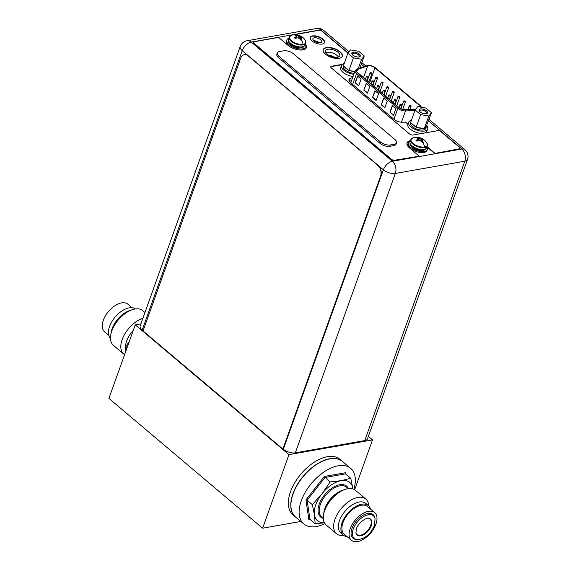 <?xml version="1.0" encoding="UTF-8"?>
<svg xmlns="http://www.w3.org/2000/svg" width="570" height="570" viewBox="0 0 570 570"><rect width="100%" height="100%" fill="white"/><g stroke="black" fill="none" stroke-linecap="round" stroke-linejoin="round"><path stroke-width="0.85" d="M140.897 323.86L135.254 324.85L288.947 454.646L372.509 439.905L368.355 436.399M354.668 489.73L372.509 439.905M135.254 324.85L108.92 398.409L262.613 528.205L300.817 521.465M262.613 528.205L288.947 454.646M327.344 456.72A36.359 20.292 130.2 0 0 294.818 482.64A36.359 20.292 130.2 0 0 293.016 514.874L295.417 516.904A36.359 20.292 -49.8 0 1 297.227 484.671A36.359 20.292 -49.8 0 1 329.752 458.757A36.359 20.292 -49.8 0 1 342.342 461.344A36.359 20.292 -49.8 0 1 342.42 461.408L339.934 459.306A36.359 20.292 130.2 0 0 327.344 456.72M324.401 522.711A25.051 13.979 -49.8 0 1 314.419 514.774A25.051 13.979 -49.8 0 1 315.773 504.735A25.051 13.979 -49.8 0 1 321.908 493.855A25.051 13.979 -49.8 0 1 341.124 480.667A25.051 13.979 -49.8 0 1 352.851 488.397A25.051 13.979 -49.8 0 1 352.923 488.946L350.785 478.287L345.548 473.87L345.612 472.701L324.316 476.456L305.94 499.933L308.855 519.648L310.044 519.441M324.444 522.783L315.174 523.766L314.419 514.774L312.353 504.664L321.908 493.855L330.151 481.928L341.124 480.667L350.785 478.287M312.353 504.664L307.116 500.246L309.938 519.348L308.855 519.648M315.174 523.766L309.938 519.348M345.548 473.87L324.921 477.51L307.116 500.246L305.94 499.933M324.943 523.623A36.359 20.292 -49.8 0 1 316.357 526.545A36.359 20.292 -49.8 0 1 303.774 523.958A36.359 20.292 -49.8 0 1 305.577 491.725A36.359 20.292 -49.8 0 1 338.103 465.804A36.359 20.292 -49.8 0 1 350.692 468.397A36.359 20.292 -49.8 0 1 353.906 489.324M345.819 474.098L345.612 472.701M350.692 468.397L342.492 461.472A36.359 20.292 130.2 0 0 329.909 458.886A36.359 20.292 130.2 0 0 297.383 484.806A36.359 20.292 130.2 0 0 295.573 517.033L303.774 523.958M355.858 532.743A10.103 5.636 130.2 0 0 356.948 534.496A10.103 5.636 130.2 0 0 360.447 535.209A10.103 5.636 130.2 0 0 370.671 525.504A10.103 5.636 130.2 0 0 369.987 519.056A10.103 5.636 130.2 0 0 368.07 518.273M375.067 518.75L374.825 517.674A15.497 8.65 130.2 0 0 364.308 514.575A15.497 8.65 130.2 0 0 351.989 528.369A15.497 8.65 130.2 0 0 356.392 539.498L357.497 539.555A14.777 8.244 -49.8 0 1 353.3 528.946A14.777 8.244 -49.8 0 1 365.042 515.8A14.777 8.244 -49.8 0 1 375.067 518.75L374.39 525.675C370.5 534.282 364.871 538.907 357.497 539.555M357.639 541.5A18.062 10.075 -49.8 0 1 351.391 540.218A18.062 10.075 -49.8 0 1 352.288 524.208A18.062 10.075 -49.8 0 1 368.441 511.333A18.062 10.075 -49.8 0 1 374.697 512.622A18.062 10.075 -49.8 0 1 373.799 528.625A18.062 10.075 -49.8 0 1 357.639 541.5M374.697 512.622L367.522 506.559A18.062 10.075 130.2 0 0 361.273 505.276A18.062 10.075 130.2 0 0 345.114 518.151A18.062 10.075 130.2 0 0 344.216 534.161L351.391 540.218M347.18 536.662A19.352 10.802 -49.8 0 1 343.382 535.144A19.352 10.802 -49.8 0 1 344.344 517.995A19.352 10.802 -49.8 0 1 361.658 504.201A19.352 10.802 -49.8 0 1 368.355 505.576A19.352 10.802 -49.8 0 1 370.486 509.067M368.355 505.576L365.798 503.41A19.352 10.802 130.2 0 0 359.093 502.035A19.352 10.802 130.2 0 0 341.786 515.829A19.352 10.802 130.2 0 0 340.824 532.986L343.382 535.144M343.788 535.458A22.707 12.668 -49.8 0 1 336.535 533.748A22.707 12.668 -49.8 0 1 337.661 513.62A22.707 12.668 -49.8 0 1 357.974 497.439A22.707 12.668 -49.8 0 1 365.833 499.056A22.707 12.668 -49.8 0 1 368.733 505.918M365.833 499.056L355.538 490.357A22.707 12.668 130.2 0 0 347.671 488.739A22.707 12.668 130.2 0 0 345.221 489.366A22.707 12.668 130.2 0 0 323.532 515.052A22.707 12.668 130.2 0 0 326.232 525.055L336.535 533.748M323.532 515.052L323.967 512.166A19.352 10.802 -49.8 0 1 342.456 490.278L345.221 489.366M330.151 481.928L324.316 476.456M129.39 341.223L125.649 347.002L125.849 351.127M125.649 347.002L126.939 348.092M132.069 307.729L127.858 304.173A18.062 10.075 130.2 0 0 121.61 302.891A18.062 10.075 130.2 0 0 105.457 315.759A18.062 10.075 130.2 0 0 104.559 331.769L108.763 335.324M135.46 308.933A19.352 10.802 130.2 0 0 129.169 307.864A19.352 10.802 130.2 0 0 112.083 321.281A19.352 10.802 130.2 0 0 110.516 338.466M110.715 335.331L111.15 332.453A19.352 10.802 -49.8 0 1 129.639 310.565L132.404 309.653A22.707 12.668 130.2 0 0 110.715 335.331A22.707 12.668 130.2 0 0 113.416 345.334L123.718 354.034A22.707 12.668 -49.8 0 1 124.117 335.203A22.707 12.668 -49.8 0 1 142.892 318.281M144.951 312.524L142.721 310.643A22.707 12.668 130.2 0 0 134.855 309.026A22.707 12.668 130.2 0 0 132.404 309.653M124.581 354.661A22.707 12.668 -49.8 0 1 123.718 354.034M133.302 330.315A19.352 10.802 130.2 0 0 125.721 349.104M420.781 107.167A5.009 2.316 19.7 0 0 419.613 105.557L374.96 67.851A5.009 2.316 19.7 0 0 368.213 65.799A5.009 2.316 19.7 0 0 367.686 65.935L357.561 69.447A5.009 2.316 19.7 0 0 356.549 70.302A5.009 2.316 19.7 0 0 357.689 72.625L398.964 107.474A5.009 2.316 19.7 0 0 405.106 109.597L415.794 109.077M389.951 112.169L393.535 115.197L395.951 108.45L392.367 105.422L389.951 112.169L393.614 114.976M355.11 82.75L358.694 85.778L361.116 79.031L357.525 76.002L355.11 82.75L358.779 85.557M376.115 100.491L378.53 93.744L374.946 90.715L372.531 97.463L376.115 100.491M369.823 86.383L366.239 83.355L363.817 90.103L367.408 93.138L369.823 86.383M387.244 101.097L383.653 98.069L381.237 104.816L384.821 107.844L387.244 101.097M392.573 105.6L390.236 112.119M357.732 76.181L355.395 82.7M375.153 90.886L372.531 97.463M372.816 97.413L376.193 100.263M366.446 83.534L363.817 90.103M364.109 90.053L367.486 92.91M383.859 98.24L381.237 104.816M381.53 104.766L384.907 107.616M401.501 105.429A0.969 0.449 -160.3 0 1 400.439 105.201A0.969 0.449 -160.3 0 1 399.969 104.581A0.969 0.449 -160.3 0 1 400.268 104.388A0.969 0.449 -160.3 0 1 401.33 104.624A0.969 0.449 -160.3 0 1 401.793 105.236A0.969 0.449 -160.3 0 1 401.501 105.429M390.329 95.995A0.969 0.449 -160.3 0 1 389.267 95.767A0.969 0.449 -160.3 0 1 388.804 95.154A0.969 0.449 -160.3 0 1 389.096 94.962A0.969 0.449 -160.3 0 1 390.158 95.19A0.969 0.449 -160.3 0 1 390.628 95.803A0.969 0.449 -160.3 0 1 390.329 95.995M379.164 86.569A0.969 0.449 -160.3 0 1 378.102 86.334A0.969 0.449 -160.3 0 1 377.632 85.721A0.969 0.449 -160.3 0 1 377.931 85.529A0.969 0.449 -160.3 0 1 378.993 85.757A0.969 0.449 -160.3 0 1 379.456 86.376A0.969 0.449 -160.3 0 1 379.164 86.569M367.992 77.135A0.969 0.449 -160.3 0 1 366.93 76.907A0.969 0.449 -160.3 0 1 366.467 76.287A0.969 0.449 -160.3 0 1 366.759 76.095A0.969 0.449 -160.3 0 1 367.821 76.33A0.969 0.449 -160.3 0 1 368.291 76.943A0.969 0.449 -160.3 0 1 367.992 77.135M405.156 101.93A0.969 0.449 -160.3 0 1 404.094 101.702A0.969 0.449 -160.3 0 1 403.631 101.09A0.969 0.449 -160.3 0 1 403.93 100.897A0.969 0.449 -160.3 0 1 404.992 101.125A0.969 0.449 -160.3 0 1 405.455 101.738A0.969 0.449 -160.3 0 1 405.156 101.93M393.991 92.504A0.969 0.449 -160.3 0 1 392.93 92.269A0.969 0.449 -160.3 0 1 392.466 91.656A0.969 0.449 -160.3 0 1 392.759 91.464A0.969 0.449 -160.3 0 1 393.82 91.692A0.969 0.449 -160.3 0 1 394.29 92.312A0.969 0.449 -160.3 0 1 393.991 92.504M382.819 83.07A0.969 0.449 -160.3 0 1 381.757 82.842A0.969 0.449 -160.3 0 1 381.294 82.223A0.969 0.449 -160.3 0 1 381.594 82.03A0.969 0.449 -160.3 0 1 382.655 82.265A0.969 0.449 -160.3 0 1 383.118 82.878A0.969 0.449 -160.3 0 1 382.819 83.07M371.654 73.637A0.969 0.449 -160.3 0 1 370.593 73.409A0.969 0.449 -160.3 0 1 370.13 72.796A0.969 0.449 -160.3 0 1 370.422 72.604A0.969 0.449 -160.3 0 1 371.483 72.832A0.969 0.449 -160.3 0 1 371.953 73.445A0.969 0.449 -160.3 0 1 371.654 73.637M377.24 78.354A0.969 0.449 -160.3 0 1 376.179 78.126A0.969 0.449 -160.3 0 1 375.708 77.506A0.969 0.449 -160.3 0 1 376.008 77.313A0.969 0.449 -160.3 0 1 377.069 77.549A0.969 0.449 -160.3 0 1 377.54 78.161A0.969 0.449 -160.3 0 1 377.24 78.354M388.405 87.787A0.969 0.449 -160.3 0 1 387.344 87.552A0.969 0.449 -160.3 0 1 386.88 86.939A0.969 0.449 -160.3 0 1 387.18 86.747A0.969 0.449 -160.3 0 1 388.241 86.982A0.969 0.449 -160.3 0 1 388.704 87.595A0.969 0.449 -160.3 0 1 388.405 87.787M399.577 97.221A0.969 0.449 -160.3 0 1 398.516 96.986A0.969 0.449 -160.3 0 1 398.045 96.373A0.969 0.449 -160.3 0 1 398.345 96.18A0.969 0.449 -160.3 0 1 399.406 96.408A0.969 0.449 -160.3 0 1 399.876 97.028A0.969 0.449 -160.3 0 1 399.577 97.221M410.742 106.647A0.969 0.449 -160.3 0 1 409.68 106.419A0.969 0.449 -160.3 0 1 409.217 105.806A0.969 0.449 -160.3 0 1 409.517 105.614A0.969 0.449 -160.3 0 1 410.578 105.842A0.969 0.449 -160.3 0 1 411.041 106.455A0.969 0.449 -160.3 0 1 410.742 106.647M373.578 81.852A0.969 0.449 -160.3 0 1 372.516 81.617A0.969 0.449 -160.3 0 1 372.046 81.004A0.969 0.449 -160.3 0 1 372.345 80.812A0.969 0.449 -160.3 0 1 373.407 81.047A0.969 0.449 -160.3 0 1 373.877 81.66A0.969 0.449 -160.3 0 1 373.578 81.852M384.743 91.286A0.969 0.449 -160.3 0 1 383.681 91.05A0.969 0.449 -160.3 0 1 383.218 90.438A0.969 0.449 -160.3 0 1 383.517 90.245A0.969 0.449 -160.3 0 1 384.579 90.473A0.969 0.449 -160.3 0 1 385.042 91.093A0.969 0.449 -160.3 0 1 384.743 91.286M395.915 100.712A0.969 0.449 -160.3 0 1 394.853 100.484A0.969 0.449 -160.3 0 1 394.383 99.871A0.969 0.449 -160.3 0 1 394.682 99.679A0.969 0.449 -160.3 0 1 395.744 99.907A0.969 0.449 -160.3 0 1 396.214 100.52A0.969 0.449 -160.3 0 1 395.915 100.712M329.339 55.639A4.147 1.917 -160.3 0 1 334.718 57.363M426.666 125.678A10.103 4.66 -160.3 0 1 427.664 129.041A10.103 4.66 -160.3 0 1 424.557 131.05A10.103 4.66 -160.3 0 1 413.499 128.642A10.103 4.66 -160.3 0 1 408.647 122.237L407.871 124.395A10.103 4.66 19.7 0 0 412.11 130.445A10.103 4.66 19.7 0 0 422.641 133.337M424.785 132.96A10.103 4.66 19.7 0 0 426.894 131.2L427.664 129.041M408.647 122.237A10.103 4.66 -160.3 0 1 411.39 120.306M353.82 74.328A10.103 4.66 -160.3 0 1 341.43 65.472L340.661 67.63A10.103 4.66 19.7 0 0 353.044 76.487M341.43 65.472A10.103 4.66 -160.3 0 1 344.18 63.541M431.454 112.718L428.825 116.016L420.646 114.627L415.103 109.946L417.732 106.647L425.911 108.036L431.454 112.718L426.467 125.927A8.08 3.734 -160.3 0 1 426.367 126.675A8.08 3.734 -160.3 0 1 424.778 128.05L426.467 125.927M420.489 108.977A4.403 2.031 19.7 0 0 419.385 111.057A4.403 2.031 19.7 0 0 426.068 113.687A4.403 2.031 19.7 0 0 426.46 113.594A4.403 2.031 19.7 0 0 426.225 110.623A4.403 2.031 19.7 0 0 420.489 108.977M422.847 128.385A8.08 3.734 -160.3 0 1 417.589 127.495L424.308 128.635L424.778 128.05M424.308 128.635L428.825 116.016M415.138 126.412A8.08 3.734 -160.3 0 1 413.001 124.965A8.08 3.734 -160.3 0 1 411.576 123.398L416.128 127.245L420.646 114.627M410.657 122.621L410.55 122.913A8.08 3.734 19.7 0 0 412.395 126.654A8.08 3.734 19.7 0 0 420.297 129.981A8.08 3.734 19.7 0 0 425.761 128.364L426.367 126.675M415.103 109.946L410.585 122.564L411.576 123.398M416.128 127.245L417.589 127.495M425.99 113.701A3.598 1.66 19.7 0 0 426.424 113.216A3.598 1.66 19.7 0 0 424.693 110.936A3.598 1.66 19.7 0 0 420.76 110.081A3.598 1.66 19.7 0 0 419.648 110.794A3.598 1.66 19.7 0 0 419.677 111.442M420.411 108.913A4.524 2.088 19.7 0 0 419.021 109.803A4.524 2.088 19.7 0 0 421.194 112.675A4.524 2.088 19.7 0 0 426.146 113.758A4.524 2.088 19.7 0 0 427.536 112.86A4.524 2.088 19.7 0 0 425.363 109.989A4.524 2.088 19.7 0 0 420.411 108.913M364.237 55.96L361.608 59.252L353.436 57.862L347.885 53.181L350.514 49.889L358.694 51.279L364.237 55.96L359.905 68.058M353.272 52.212A4.403 2.031 19.7 0 0 352.167 54.3A4.403 2.031 19.7 0 0 358.858 56.929A4.403 2.031 19.7 0 0 359.25 56.836A4.403 2.031 19.7 0 0 359.007 53.858A4.403 2.031 19.7 0 0 353.272 52.212M358.252 68.635L361.608 59.252M354.789 71.628A8.08 3.734 -160.3 0 1 350.372 70.73L354.839 71.492M347.921 69.647A8.08 3.734 -160.3 0 1 345.783 68.208A8.08 3.734 -160.3 0 1 344.358 66.64L348.911 70.488L353.436 57.862M343.439 65.856L343.332 66.156A8.08 3.734 19.7 0 0 345.178 69.896A8.08 3.734 19.7 0 0 354.184 73.309M347.885 53.181L343.368 65.799L344.358 66.64M348.911 70.488L350.372 70.73M358.772 56.943A3.598 1.66 19.7 0 0 359.207 56.459A3.598 1.66 19.7 0 0 357.476 54.179A3.598 1.66 19.7 0 0 353.543 53.316A3.598 1.66 19.7 0 0 352.438 54.036A3.598 1.66 19.7 0 0 352.467 54.684M353.193 52.148A4.524 2.088 19.7 0 0 351.804 53.046A4.524 2.088 19.7 0 0 353.977 55.917A4.524 2.088 19.7 0 0 358.929 56.993A4.524 2.088 19.7 0 0 360.326 56.095A4.524 2.088 19.7 0 0 358.145 53.224A4.524 2.088 19.7 0 0 353.193 52.148M410.678 139.828L410.001 141.716A8.849 4.083 19.7 0 0 414.255 147.331A8.849 4.083 19.7 0 0 423.938 149.44A8.849 4.083 19.7 0 0 426.659 147.68L427.336 145.792A8.849 4.083 -160.3 0 1 424.614 147.544A8.849 4.083 -160.3 0 1 414.932 145.443A8.849 4.083 -160.3 0 1 410.678 139.828L412.858 137.94A8.621 3.976 -160.3 0 0 413.45 143.761A8.621 3.976 -160.3 0 0 424.636 146.953A8.621 3.976 19.7 0 0 426.852 142.949L427.336 145.792M422.805 141.453A11.792 3.755 -80.4 0 0 422.512 140.22A11.792 1.632 -66.1 0 1 423.011 139.714A12.006 6.698 -49.8 0 1 423.902 139.985L422.933 139.158A12.006 6.698 130.2 0 0 422.042 138.895A11.792 9.768 159.9 0 0 420.325 138.368A11.792 10.331 -141.4 0 0 418.501 137.819A12.006 8.279 -100 0 0 417.404 137.477L416.314 137.676A12.006 8.279 80 0 1 417.411 138.011A11.792 3.755 99.6 0 1 417.86 138.802A11.792 1.632 113.9 0 0 417.197 139.75A12.006 6.698 130.2 0 0 415.986 140.384L416.962 141.203A12.006 6.698 -49.8 0 1 418.173 140.569A11.792 9.768 -20.1 0 1 420.047 140.655A11.792 10.331 38.6 0 1 421.714 141.645A12.006 8.279 80 0 1 422.484 142.885L423.581 142.692A12.006 8.279 -100 0 0 422.805 141.453L422.648 141.901L423.581 142.692M422.512 140.22L422.648 141.901L422.185 142.372M422.277 140.89L421.886 141.403M417.596 140.854L417.618 139.472L417.098 141.132M415.986 140.384L417.197 139.75M417.368 137.997L417.368 137.47M417.404 137.477L420.083 139.037L422.933 139.158M418.138 140.583L418.501 137.819M420.325 138.368L419.577 140.605M420.867 141.103L422.042 138.895M421.365 141.41L422.961 139.173M417.86 138.802L417.618 139.472M426.93 146.917A10.103 4.66 -160.3 0 1 427.357 149.454A10.103 4.66 -160.3 0 1 424.251 151.456A10.103 4.66 -160.3 0 1 413.193 149.055A10.103 4.66 -160.3 0 1 408.334 142.642A10.103 4.66 -160.3 0 1 410.272 140.947M408.334 142.642L407.97 143.654A10.103 4.66 19.7 0 0 412.83 150.067A10.103 4.66 19.7 0 0 423.888 152.468A10.103 4.66 19.7 0 0 426.994 150.466L427.357 149.454M289.154 37.207L288.477 39.095A8.849 4.083 19.7 0 0 292.731 44.709A8.849 4.083 19.7 0 0 302.413 46.818A8.849 4.083 19.7 0 0 305.135 45.059L305.812 43.17A8.849 4.083 -160.3 0 1 303.09 44.923A8.849 4.083 -160.3 0 1 293.408 42.821A8.849 4.083 -160.3 0 1 289.154 37.207L291.334 35.319A8.621 3.976 -160.3 0 0 291.933 41.14A8.621 3.976 -160.3 0 0 303.119 44.332A8.621 3.976 19.7 0 0 305.328 40.328L305.812 43.17M300.996 37.599L300.183 39.017A12.006 8.279 80 0 1 300.967 40.263L302.057 40.071A12.006 8.279 -100 0 0 301.288 38.831A11.792 3.755 -80.4 0 0 300.996 37.599A11.792 1.632 -66.1 0 1 301.494 37.093A12.006 6.698 -49.8 0 1 302.385 37.356L301.437 36.551A12.006 6.698 130.2 0 0 300.518 36.273A11.792 9.768 159.9 0 0 298.801 35.746A11.792 10.331 -141.4 0 0 296.984 35.197A12.006 8.279 -100 0 0 295.887 34.855L294.79 35.048A12.006 8.279 80 0 1 295.887 35.39A11.792 3.755 99.6 0 1 296.336 36.181A11.792 1.632 113.9 0 0 295.68 37.121A12.006 6.698 130.2 0 0 294.462 37.763L295.438 38.582A12.006 6.698 -49.8 0 1 296.649 37.948A11.792 9.768 -20.1 0 1 298.53 38.033A11.792 10.331 38.6 0 1 300.19 39.024L300.362 38.781M299.849 38.788L301.437 36.551L298.559 36.416L295.887 34.855M296.072 38.233L296.094 36.851L295.573 38.504M294.462 37.763L295.68 37.121M300.668 39.75L301.124 39.28L302.057 40.071M300.753 38.268L301.124 39.28L301.288 38.831M295.844 35.369L295.844 34.848M296.614 37.962L296.984 35.197M298.801 35.746L298.053 37.983M299.35 38.482L300.518 36.273M296.336 36.181L296.094 36.851M305.413 44.296A10.103 4.66 -160.3 0 1 305.834 46.833A10.103 4.66 -160.3 0 1 302.727 48.835A10.103 4.66 -160.3 0 1 291.669 46.426A10.103 4.66 -160.3 0 1 286.817 40.021A10.103 4.66 -160.3 0 1 288.755 38.325M286.817 40.021L286.454 41.033A10.103 4.66 19.7 0 0 291.306 47.445A10.103 4.66 19.7 0 0 302.364 49.846A10.103 4.66 19.7 0 0 305.47 47.844L305.834 46.833M240.64 58.304A8.08 5.572 80 0 1 244.359 54.67A8.08 5.572 80 0 1 248.178 55.881L377.796 165.336A8.08 5.572 80 0 1 380.503 176.415L282.884 449.053L143.02 330.942L240.64 58.304M364.757 440.589L464.792 161.203A8.892 4.104 -160.3 0 0 467.521 159.443L367.486 438.829A8.892 4.104 19.7 0 1 364.757 440.589L295.317 452.844A8.892 4.104 19.7 0 1 283.34 449.203L380.732 176.372A8.08 5.572 -100 0 0 378.024 165.3L248.413 55.839A8.08 5.572 -100 0 0 244.594 54.627A8.08 5.572 -100 0 0 244.473 54.656M348.063 52.96L320.668 29.832A8.892 6.127 -100 0 0 316.464 28.5L247.024 40.748A8.892 6.127 80 0 1 251.228 42.08L392.374 161.274L461.814 149.019A8.892 6.127 -100 0 1 464.792 161.203L395.352 173.451A8.892 4.104 -160.3 0 1 383.375 169.817L242.229 50.623A8.892 4.104 -160.3 0 1 240.205 46.505L140.17 325.897A8.892 4.104 19.7 0 0 142.194 330.009L143.084 330.764M320.219 42.8A4.646 2.145 19.7 0 0 321.644 41.881A4.646 2.145 19.7 0 0 319.414 38.931A4.646 2.145 19.7 0 0 314.327 37.827A4.646 2.145 19.7 0 0 312.894 38.746A4.646 2.145 19.7 0 0 315.132 41.696A4.646 2.145 19.7 0 0 320.219 42.8M407.949 124.182L405.455 122.08L402.164 122.208A6.705 3.099 19.7 0 1 394.02 119.365L350.543 82.65A6.705 3.099 19.7 0 1 349.011 79.544A6.705 3.099 19.7 0 1 350.308 78.418L349.296 81.239M352.68 77.513L351.063 76.145M352.666 77.549L350.308 78.418M327.85 49.248A7.553 3.484 19.7 0 0 325.527 50.744A7.553 3.484 19.7 0 0 329.161 55.539A7.553 3.484 19.7 0 0 337.433 57.342A7.553 3.484 19.7 0 0 339.756 55.839A7.553 3.484 19.7 0 0 336.122 51.051A7.553 3.484 19.7 0 0 327.85 49.248M313.842 40.798A4.646 2.145 -160.3 0 1 319.613 42.864M349.389 81.389L351.576 80.591M325.791 52.554A7.553 3.484 -160.3 0 1 326.76 52.283A7.553 3.484 -160.3 0 1 338.402 57.071M330.735 66.932A2.586 1.197 -160.3 0 1 331.448 66.583L341.865 64.745M305.898 45.493A11.072 5.109 -160.3 0 1 306.282 47.873M253.515 42.358A2.422 1.119 19.7 0 0 253.422 42.515A2.422 1.119 19.7 0 0 253.978 43.634L391.276 159.586A2.422 1.119 19.7 0 0 394.54 160.576L418.857 156.287L394.661 160.241A2.422 1.119 -160.3 0 1 391.398 159.244L254.099 43.299A2.422 1.119 -160.3 0 1 253.543 42.173A2.422 1.119 -160.3 0 1 254.291 41.696L278.609 37.406L288.035 45.365A11.072 5.109 19.7 0 0 302.948 49.896A11.072 5.109 19.7 0 0 306.354 47.702A11.072 5.109 19.7 0 0 305.435 44.239M406.973 143.034A11.072 5.109 -160.3 0 1 409.972 141.068M427.008 147.046L434.654 153.501L458.971 149.212A2.586 1.197 19.7 0 0 459.762 148.699A2.586 1.197 19.7 0 0 459.798 148.521M323.197 49.725A10.103 4.66 -160.3 0 1 326.232 47.887A10.103 4.66 -160.3 0 1 337.134 50.203A10.103 4.66 -160.3 0 1 342.2 56.53M310.187 37.591A7.595 3.506 -160.3 0 1 312.453 36.245A7.595 3.506 -160.3 0 1 320.604 37.969A7.595 3.506 -160.3 0 1 324.472 42.7M342.285 64.353L331.562 66.241A2.586 1.197 19.7 0 0 330.771 66.754A2.586 1.197 19.7 0 0 331.362 67.951L409.538 133.971A2.586 1.197 19.7 0 0 413.022 135.033L437.575 130.701A2.586 1.197 -160.3 0 1 441.059 131.763L459.292 147.16A2.586 1.197 -160.3 0 1 459.883 148.357A2.586 1.197 -160.3 0 1 459.092 148.87L434.654 153.501M427.037 146.633L434.775 153.159M410.372 140.676A11.072 5.109 19.7 0 0 407.03 142.863A11.072 5.109 19.7 0 0 409.552 147.986L418.978 155.945M294.505 34.713L318.829 30.31A2.422 1.119 -160.3 0 1 322.093 31.3L347.935 53.124M326.353 47.545A10.103 4.66 19.7 0 0 323.254 49.554A10.103 4.66 19.7 0 0 328.106 55.96A10.103 4.66 19.7 0 0 339.164 58.361A10.103 4.66 19.7 0 0 342.271 56.359A10.103 4.66 19.7 0 0 337.411 49.953A10.103 4.66 19.7 0 0 326.353 47.545M312.574 35.91A7.595 3.506 19.7 0 0 310.237 37.413A7.595 3.506 19.7 0 0 313.892 42.237A7.595 3.506 19.7 0 0 322.207 44.047A7.595 3.506 19.7 0 0 324.544 42.536A7.595 3.506 19.7 0 0 320.889 37.72A7.595 3.506 19.7 0 0 312.574 35.91M390.258 144.965L394.29 144.253A7.275 3.356 -160.3 0 0 396.528 142.814A7.275 3.356 -160.3 0 0 394.868 139.443L293.429 53.787A7.275 3.356 -160.3 0 0 283.632 50.801L279.599 51.514A7.275 3.356 -160.3 0 0 277.362 52.96A7.275 3.356 -160.3 0 0 279.022 56.323L380.461 141.987A7.275 3.356 -160.3 0 0 390.258 144.965L389.773 146.319L393.806 145.607A7.275 3.356 19.7 0 0 396.043 144.16L396.528 142.814M277.362 52.96L276.877 54.307A7.275 3.356 19.7 0 0 278.538 57.677L379.976 143.334A7.275 3.356 19.7 0 0 389.773 146.319M348.441 488.625A20.164 11.25 130.2 0 0 339.855 484.714A20.164 11.25 -49.8 0 0 339.656 484.749A20.164 11.25 130.2 0 0 320.418 501.372A20.164 11.25 130.2 0 0 323.34 518.351M355.901 532.978A10.438 5.821 130.2 0 0 362.983 535.059A10.438 5.821 130.2 0 0 371.277 525.775A10.438 5.821 130.2 0 0 368.313 518.28C366.439 517.325 357.939 523.004 356.414 528.846L355.901 532.978M348.306 488.647L346.631 487.229A19.352 10.802 130.2 0 0 340.133 485.818A19.352 10.802 130.2 0 0 339.934 485.854A19.352 10.802 130.2 0 0 322.627 499.648A19.352 10.802 130.2 0 0 321.658 516.805L323.333 518.216M419.135 106.889L419.613 105.557M415.601 109.319L405.313 109.818A5.415 2.501 -160.3 0 1 398.672 107.523L357.404 72.675A5.415 2.501 -160.3 0 1 357.262 69.241L367.386 65.728A5.415 2.501 -160.3 0 1 367.956 65.586A5.415 2.501 -160.3 0 1 375.252 67.802L419.898 105.507A5.415 2.501 -160.3 0 1 421.159 107.231M414.91 110.473L405.484 110.936A6.22 2.871 -160.3 0 1 397.86 108.3A0.805 0.449 -49.8 0 1 398.672 107.523M405.313 109.818A0.805 0.477 87.2 0 1 405.484 110.936L401.451 122.201M393.927 119.287L397.86 108.3L356.585 73.452A6.22 2.871 -160.3 0 1 355.167 70.573L356.756 69.148A0.805 0.62 70.9 0 1 357.262 69.241M357.404 72.675A0.805 0.449 130.2 0 0 356.585 73.452L352.652 84.431M367.386 65.728A0.805 0.62 -109.1 0 0 366.88 65.643L356.756 69.148M419.898 105.507A0.805 0.449 -49.8 0 1 420.183 105.564L375.53 67.858A0.805 0.449 130.2 0 0 375.252 67.802M374.96 67.851L369.638 82.714M363.525 77.549L367.686 65.935M357.561 69.447L356.784 71.613M423.068 142.821A12.027 8.293 80 0 1 424.636 146.953M411.775 145.599A7.553 3.484 19.7 0 0 422.826 149.554M410.094 143.383A8.201 3.783 19.7 0 0 414.162 148.535A8.201 3.783 19.7 0 0 423.047 150.444A8.201 3.783 19.7 0 0 425.526 148.912M301.551 40.199A12.027 8.293 80 0 1 303.119 44.332M290.251 42.978A7.553 3.484 19.7 0 0 301.302 46.932M288.57 40.762A8.201 3.783 19.7 0 0 292.638 45.913A8.201 3.783 19.7 0 0 301.523 47.816A8.201 3.783 19.7 0 0 304.01 46.291M283.34 449.203L383.375 169.817A8.892 4.959 -49.8 0 1 392.374 161.274A8.892 6.127 80 0 1 395.352 173.451L295.317 452.844M348.997 51.792L323.746 30.459A8.892 4.959 130.2 0 0 320.668 29.832L251.228 42.08A8.892 4.959 130.2 0 0 242.229 50.623L142.194 330.009M467.521 159.443A8.892 8.892 0 0 0 464.892 149.654A8.892 4.959 -49.8 0 0 461.814 149.019L428.519 120.911M364.18 66.576L361.309 64.146M393.806 145.607L394.29 144.253M279.022 56.323L278.538 57.677M379.976 143.334L380.461 141.987M375.53 67.858C373.022 65.977 370.372 65.18 367.572 65.465L366.88 65.643M355.167 70.573L350.771 82.842M421.558 107.295L420.183 105.564M399.969 104.581L398.943 107.459M401.793 105.236L400.617 108.535M388.804 95.154L387.771 98.026M390.628 95.803L389.353 99.358M377.632 85.721L376.606 88.592M379.456 86.376L378.188 89.932M366.467 76.287L365.434 79.166M368.291 76.943L367.016 80.498M403.631 101.09L400.917 108.678M405.455 101.738L402.741 109.326M392.466 91.656L389.624 99.586M394.29 92.312L391.205 100.926M381.294 82.223L378.452 90.16M383.118 82.878L380.033 91.492M370.13 72.796L367.287 80.726M371.953 73.445L368.868 82.059M375.708 77.506L372.873 85.443M377.54 78.161L374.454 86.775M386.88 86.939L384.038 94.869M388.704 87.595L385.619 96.209M398.045 96.373L395.209 104.303M399.876 97.028L396.791 105.642M409.217 105.806L407.906 109.454M411.041 106.455L410.001 109.355M372.046 81.004L371.02 83.876M373.877 81.66L372.602 85.215M383.218 90.438L382.185 93.309M385.042 91.093L383.767 94.648M394.383 99.871L393.357 102.742M396.214 100.52L394.939 104.075M352.659 77.499L353.022 76.487M426.852 142.949A12.027 12.027 0 0 0 412.858 137.94M305.328 40.328A12.027 12.027 0 0 0 291.334 35.319M464.892 149.654L429.06 119.401M365.833 66.006L361.843 62.636M323.746 30.459A8.892 8.892 0 0 0 316.464 28.5M247.024 40.748A8.892 8.892 0 0 0 240.205 46.505"/></g></svg>
